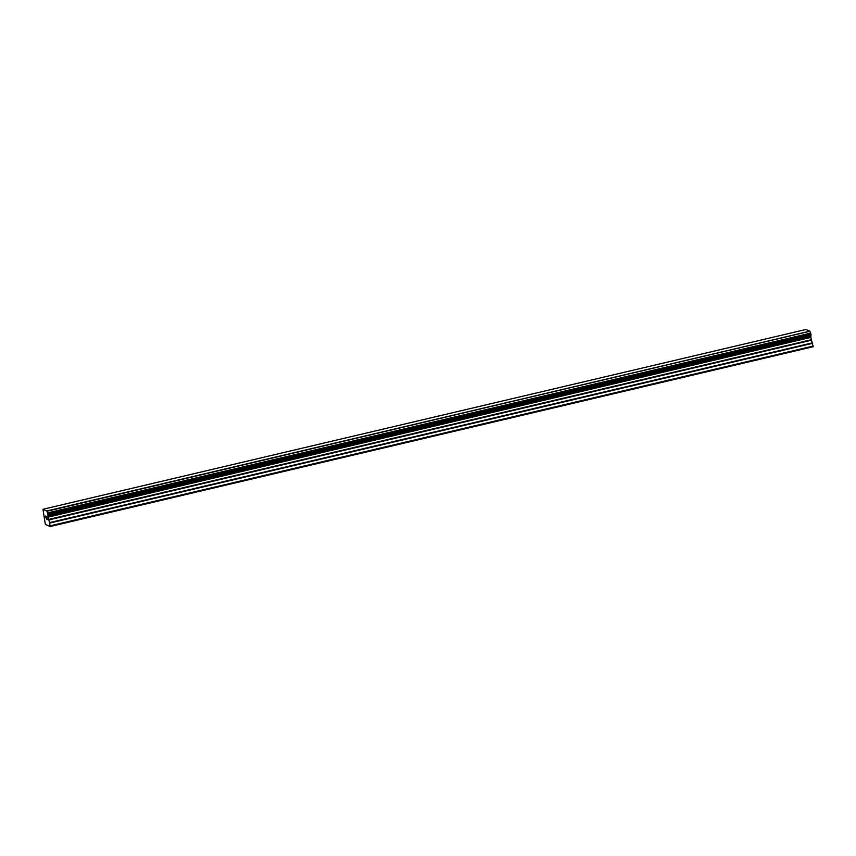 <?xml version="1.0" encoding="UTF-8"?>
<svg xmlns="http://www.w3.org/2000/svg" width="856" height="856" viewBox="0 0 856 856"><rect width="100%" height="100%" fill="white"/><g stroke="black" fill="none" stroke-linecap="round" stroke-linejoin="round"><path stroke-width="1.28" d="M45.614 516.264L46.117 517.773M45.882 517.677L46.588 519.271L46.053 516.446M45.529 516.04L46.588 519.26M46.524 516.457L47.465 519.635L46.556 517.174M46.566 516.66L47.465 519.635M47.08 511.235L50.247 526.504L45.593 524.557L45.208 523.669L42.982 509.267L47.08 511.235L809.84 331.165L805.86 329.496L42.982 509.267M810.996 334.846L48.107 514.606L810.996 334.846L809.969 331.475M810.739 333.241L47.85 513.001L810.728 333.23M48.139 514.531L811.028 334.771L48.139 514.542M50.247 526.504L813.125 346.734L810.846 337.392L810.974 334.846M50.322 525.798L813.2 346.038M47.99 516.157L810.867 336.397M47.979 515.911L810.857 336.14M47.016 511.043L809.894 331.283M46.962 510.925L809.84 331.165M49.798 523.059L812.676 343.299M49.659 522.588L812.537 342.817M48.546 519.966L811.435 340.207M48.407 519.496L811.295 339.736M47.968 517.152L810.846 337.392M47.925 516.724L810.814 336.954M48.129 514.317L811.007 334.557M47.925 513.247L810.803 333.476M47.776 512.883L810.664 333.112"/></g></svg>
